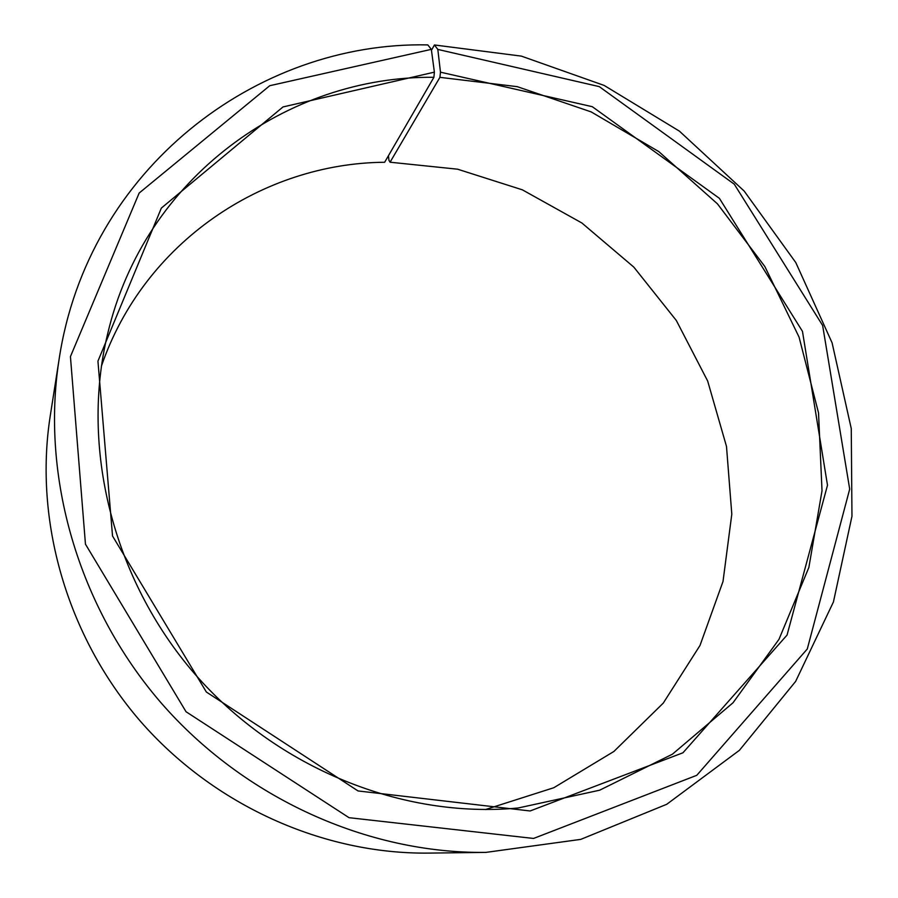 <?xml version="1.0" encoding="UTF-8"?>
<svg xmlns="http://www.w3.org/2000/svg" width="898" height="898" viewBox="0 0 898 898"><rect width="100%" height="100%" fill="white"/><g stroke="black" fill="none" stroke-linecap="round" stroke-linejoin="round"><path stroke-width="1.35" d="M431.455 50.299L434.43 44.967L437.82 49.424L440.48 72.177L439.919 77.34L390.058 162.212L457.587 169.194L522.355 189.826L581.859 222.973L633.831 267.121L676.329 320.496L707.669 381.033L726.493 446.429L731.803 514.15L723.013 581.455L700.013 645.438L663.274 703.1L613.906 751.458L553.774 787.737L485.47 809.547M439.919 77.34L517.237 86.657L591.176 111.902L658.784 151.582L717.446 203.846L764.849 266.526L799.074 337.132L818.527 412.9L822.018 490.768L808.874 567.424L778.993 639.32L733.004 702.786L672.411 754.197L599.662 790.195L518.191 807.987C402.899 818.942 276.91 768.508 194.496 673.612C112.306 578.514 80.326 446.632 107.592 334.078C144.387 177.288 288 75.657 433.902 77.307L384.647 162.269C263.17 163.155 143.882 242.146 101.384 366.227M390.058 162.212L388.957 160.36L388.441 155.713M434.43 44.967L521.379 56.125L604.186 85.445L679.438 131.164L744.173 191.061L795.796 262.575L832.087 342.823L851.259 428.571L851.966 516.249L833.434 601.929L795.639 681.414L739.413 750.313L666.731 804.294L580.759 839.372L485.908 852.393L428.75 853.1C323.201 854.335 213.589 805.405 140.009 720.813C66.766 635.93 33.944 520.481 50.198 416.178L59.044 359.694C87.577 168.712 257.064 41.263 427.807 44.9L431.332 49.356L434.385 72.143L433.902 77.307M485.908 852.393C367.944 853.807 244.211 798.445 160.933 702.685C78.014 606.621 40.837 476.254 59.044 359.694M437.82 49.424L599.269 86.623L734.272 184.18L822.647 325.48L849.699 489.107L807.28 649.007L696.781 775.311L533.547 838.451L349.019 817.685L186.043 711.744L85.456 544.166L70.437 356.596L139.145 193.07L269.737 85.714L431.332 49.356M440.48 72.177L592.287 106.694L719.399 198.335L802.464 331.351L827.496 485.234L787.052 635.077L682.951 752.782L530.101 810.973L358.044 790.947L206.36 692.021L112.531 536.005L97.938 361.153L161.348 208.089L283.005 106.941L434.385 72.143"/></g></svg>
